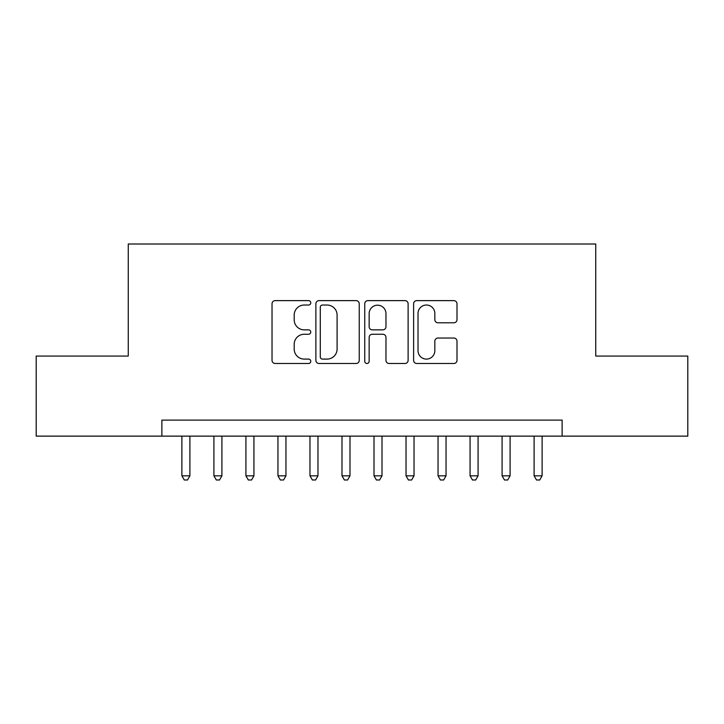 <?xml version="1.0" encoding="UTF-8"?>
<svg xmlns="http://www.w3.org/2000/svg" width="724" height="724" viewBox="0 0 724 724"><rect width="100%" height="100%" fill="white"/><g stroke="black" fill="none" stroke-linecap="round" stroke-linejoin="round"><path stroke-width="1.09" d="M310.768 302.831A2.199 2.199 0 0 0 308.569 300.632L275.174 300.632A3.14 3.14 0 0 0 272.034 303.772L272.034 360.344A3.14 3.14 0 0 0 275.174 363.493L308.569 363.493A2.199 2.199 0 0 0 310.768 361.294A2.199 2.199 0 0 0 308.569 359.095L304.252 359.095A10.055 10.055 0 0 1 294.188 349.031L294.188 344.316A10.055 10.055 0 0 1 304.252 334.262L308.569 334.262A2.199 2.199 0 0 0 310.768 332.063A2.199 2.199 0 0 0 308.569 329.863L304.252 329.863A10.055 10.055 0 0 1 294.188 319.8L294.188 315.094A10.055 10.055 0 0 1 304.252 305.03L308.569 305.03A2.199 2.199 0 0 0 310.768 302.831M453.848 322.786A3.14 3.14 0 0 0 456.998 319.646L456.998 303.772A3.14 3.14 0 0 0 453.848 300.632L416.762 300.632A3.14 3.14 0 0 0 413.621 303.772L413.621 360.344A3.14 3.14 0 0 0 416.762 363.493L453.848 363.493A3.14 3.14 0 0 0 456.998 360.344L456.998 341.176A3.14 3.14 0 0 0 453.848 338.036L437.984 338.036A3.14 3.14 0 0 0 434.834 341.176L434.834 350.688A8.407 8.407 0 0 1 426.427 359.095A8.407 8.407 0 0 1 418.019 350.688L418.019 313.438A8.407 8.407 0 0 1 426.427 305.03A8.407 8.407 0 0 1 434.834 313.438L434.834 319.646A3.14 3.14 0 0 0 437.984 322.786L453.848 322.786M161.877 436.129L36.2 436.129L36.2 356.072L128.257 356.072L128.257 244.006L595.743 244.006L595.743 356.072L687.8 356.072L687.8 436.129L562.123 436.129L562.123 420.119L161.877 420.119L161.877 436.129L562.123 436.129M359.249 303.772A3.14 3.14 0 0 0 356.108 300.632L319.022 300.632A3.14 3.14 0 0 0 315.881 303.772L315.881 360.344A3.14 3.14 0 0 0 319.022 363.493L356.108 363.493A3.14 3.14 0 0 0 359.249 360.344L359.249 303.772M367.892 300.632L404.978 300.632A3.14 3.14 0 0 1 408.119 303.772L408.119 360.344A3.14 3.14 0 0 1 404.978 363.493L389.105 363.493A3.14 3.14 0 0 1 385.964 360.344L385.964 337.402A3.14 3.14 0 0 0 382.824 334.262L372.29 334.262A3.14 3.14 0 0 0 369.149 337.402L369.149 361.294A2.199 2.199 0 0 1 366.95 363.493A2.199 2.199 0 0 1 364.751 361.294L364.751 303.772A3.14 3.14 0 0 1 367.892 300.632M322.479 305.03A2.199 2.199 0 0 0 320.279 307.229L320.279 356.887A2.199 2.199 0 0 0 322.479 359.095L327.031 359.095A10.055 10.055 0 0 0 337.094 349.031L337.094 315.094A10.055 10.055 0 0 0 327.031 305.03L322.479 305.03M385.964 313.601A8.407 8.407 0 0 0 377.557 305.193A8.407 8.407 0 0 0 369.149 313.601L369.149 326.723A3.14 3.14 0 0 0 372.29 329.863L382.824 329.863A3.14 3.14 0 0 0 385.964 326.723L385.964 313.601M181.887 436.129L181.887 475.831L189.896 475.831L189.896 436.129M189.896 475.831L187.489 479.994L184.294 479.994L181.887 475.831M213.906 436.129L213.906 475.831L221.915 475.831L221.915 436.129M221.915 475.831L219.517 479.994L216.313 479.994L213.906 475.831M245.925 436.129L245.925 475.831L253.934 475.831L253.934 436.129M253.934 475.831L251.536 479.994L248.332 479.994L245.925 475.831M277.953 436.129L277.953 475.831L285.953 475.831L285.953 436.129M285.953 475.831L283.555 479.994L280.351 479.994L277.953 475.831M309.972 436.129L309.972 475.831L317.972 475.831L317.972 436.129M317.972 475.831L315.574 479.994L312.37 479.994L309.972 475.831M341.99 436.129L341.99 475.831L349.991 475.831L349.991 436.129M349.991 475.831L347.592 479.994L344.389 479.994L341.99 475.831M374.009 436.129L374.009 475.831L382.01 475.831L382.01 436.129M382.01 475.831L379.611 479.994L376.408 479.994L374.009 475.831M406.028 436.129L406.028 475.831L414.028 475.831L414.028 436.129M414.028 475.831L411.63 479.994L408.427 479.994L406.028 475.831M438.047 436.129L438.047 475.831L446.047 475.831L446.047 436.129M446.047 475.831L443.649 479.994L440.445 479.994L438.047 475.831M470.066 436.129L470.066 475.831L478.075 475.831L478.075 436.129M478.075 475.831L475.668 479.994L472.464 479.994L470.066 475.831M502.085 436.129L502.085 475.831L510.094 475.831L510.094 436.129M510.094 475.831L507.687 479.994L504.483 479.994L502.085 475.831M534.104 436.129L534.104 475.831L542.113 475.831L542.113 436.129M542.113 475.831L539.706 479.994L536.511 479.994L534.104 475.831"/></g></svg>
